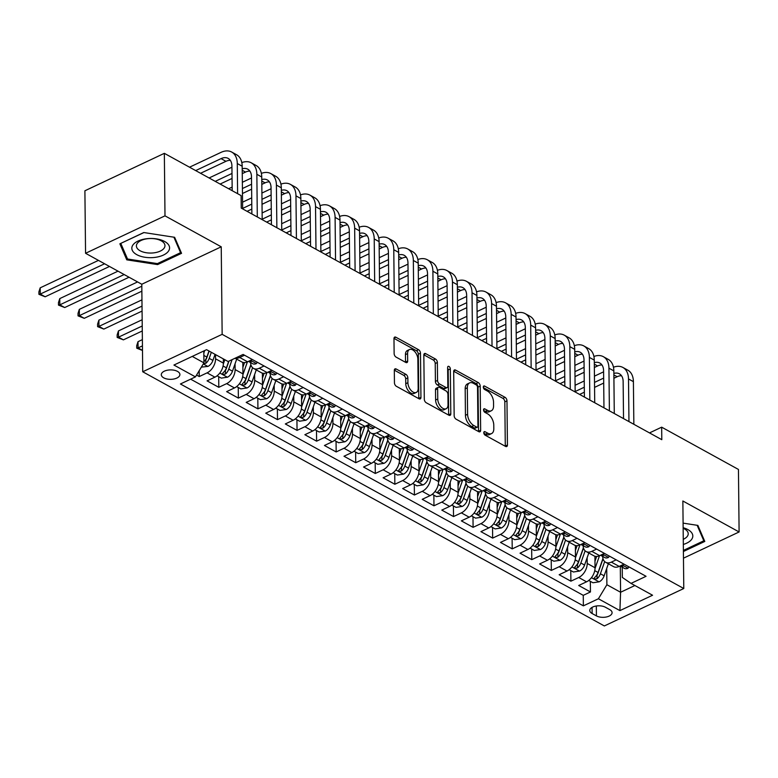 <?xml version="1.0" encoding="UTF-8"?>
<svg xmlns="http://www.w3.org/2000/svg" width="778" height="778" viewBox="0 0 778 778"><rect width="100%" height="100%" fill="white"/><g stroke="black" fill="none" stroke-linecap="round" stroke-linejoin="round"><path stroke-width="1.17" d="M483.78 432.724A1.994 1.148 64.8 0 0 485.141 435.174L505.544 446.407A2.849 1.644 64.8 0 0 506.731 446.533A2.849 1.644 64.8 0 0 507.431 445.016L506.974 400.835A2.849 1.644 64.8 0 0 505.029 397.325L484.626 386.092A1.994 1.148 64.8 0 0 483.79 386.005A1.994 1.148 64.8 0 0 483.303 387.065A1.994 1.148 64.8 0 0 484.665 389.525L487.3 390.974A9.122 5.261 64.8 0 1 493.534 402.216L493.563 405.892A9.122 5.261 64.8 0 1 491.317 410.765A9.122 5.261 64.8 0 1 487.505 410.366L484.869 408.917A1.994 1.148 64.8 0 0 484.033 408.829A1.994 1.148 64.8 0 0 483.537 409.889A1.994 1.148 64.8 0 0 484.898 412.35L487.543 413.808A9.122 5.261 64.8 0 1 493.767 425.041L493.806 428.727A9.122 5.261 64.8 0 1 491.55 433.589A9.122 5.261 64.8 0 1 487.748 433.19L485.102 431.741A1.994 1.148 64.8 0 0 484.276 431.654A1.994 1.148 64.8 0 0 483.78 432.724M163.73 377.855A9.297 4.726 179.4 0 0 173.971 378.993A9.297 4.726 179.4 0 0 179.893 374.519A9.297 4.726 179.4 0 0 177.462 371.378A9.297 4.726 179.4 0 0 167.221 370.24A9.297 4.726 179.4 0 0 161.299 374.714A9.297 4.726 179.4 0 0 163.73 377.855M396.206 369.005A2.849 1.644 64.8 0 0 395.02 368.879A2.849 1.644 64.8 0 0 394.31 370.406L394.446 382.795A2.849 1.644 64.8 0 0 396.391 386.306L419.041 398.783A2.849 1.644 64.8 0 0 420.237 398.91A2.849 1.644 64.8 0 0 420.937 397.383L420.48 353.202A2.849 1.644 64.8 0 0 418.535 349.692L395.876 337.224A2.849 1.644 64.8 0 0 394.689 337.098A2.849 1.644 64.8 0 0 393.979 338.615L394.135 353.591A2.849 1.644 64.8 0 0 396.08 357.102L405.776 362.441A2.849 1.644 64.8 0 0 406.972 362.567A2.849 1.644 64.8 0 0 407.672 361.041L407.594 353.62A7.624 4.396 64.8 0 1 409.481 349.546A7.624 4.396 64.8 0 1 414.898 351.763A7.624 4.396 64.8 0 1 417.864 359.271L418.175 388.358A7.624 4.396 64.8 0 1 416.288 392.433A7.624 4.396 64.8 0 1 410.862 390.216A7.624 4.396 64.8 0 1 407.896 382.698L407.847 377.855A2.849 1.644 64.8 0 0 405.902 374.344L396.206 369.005L394.358 369.881M221.234 246.811L164.994 215.846L164.343 153.334L84.899 190.775L85.561 253.288L141.791 284.252L142.714 371.767L222.148 334.336L221.234 246.811L141.791 284.252M683.463 558.186L739.1 531.967L682.86 500.993L683.784 588.518L222.148 334.336M739.1 531.967L738.448 469.445L661.67 427.171L649.504 432.908M164.343 153.334L241.112 195.609L241.248 208.115L661.796 439.677L661.67 427.171M454.158 415.676A2.849 1.644 64.8 0 0 456.103 419.186L478.762 431.664A2.849 1.644 64.8 0 0 479.948 431.79A2.849 1.644 64.8 0 0 480.648 430.263L480.191 386.083A2.849 1.644 64.8 0 0 478.246 382.572L455.587 370.095A2.849 1.644 64.8 0 0 454.401 369.978A2.849 1.644 64.8 0 0 453.691 371.495L454.158 415.676M448.896 415.219L426.247 402.751A2.849 1.644 64.8 0 1 424.302 399.24L423.835 355.06A2.849 1.644 64.8 0 1 424.545 353.533A2.849 1.644 64.8 0 1 425.731 353.659L435.427 358.998A2.849 1.644 64.8 0 1 437.372 362.509L437.557 380.423A2.849 1.644 64.8 0 0 439.502 383.943L445.94 387.483A2.849 1.644 64.8 0 0 447.126 387.609A2.849 1.644 64.8 0 0 447.836 386.083L447.632 367.43A1.994 1.148 64.8 0 1 448.128 366.36A1.994 1.148 64.8 0 1 449.548 366.944A1.994 1.148 64.8 0 1 450.326 368.908L450.793 413.828A2.849 1.644 64.8 0 1 450.092 415.345A2.849 1.644 64.8 0 1 448.896 415.219M196.552 375.074L199.246 376.552L199.178 370.717M215.516 354.593L215.564 358.804A11.621 7.43 118.8 0 1 207.084 372.856L214.903 377.165L207.065 380.86L218.803 387.318L218.696 376.688M235.063 363.803L235.121 369.579A11.621 7.43 118.8 0 1 226.641 383.632L234.46 387.94L226.631 391.626L238.36 398.093L238.253 387.463M254.62 374.568L254.688 380.345A11.621 7.43 118.8 0 1 246.198 394.397L254.027 398.706L246.188 402.401L257.926 408.858L257.81 398.229M274.187 385.343L274.245 391.12A11.621 7.43 118.8 0 1 265.765 405.173L273.584 409.481L265.745 413.167L277.483 419.634L277.376 409.004M293.744 396.109L293.802 401.886A11.621 7.43 118.8 0 1 285.322 415.938L293.15 420.246L285.312 423.942L297.05 430.399L296.933 419.77M313.301 406.884L313.369 412.661A11.621 7.43 118.8 0 1 304.879 426.714L312.707 431.022L304.869 434.708L316.607 441.175L316.5 430.545M332.867 417.65L332.926 423.426A11.621 7.43 118.8 0 1 324.445 437.479L332.264 441.787L324.436 445.483L336.164 451.94L336.057 441.311M352.424 428.425L352.483 434.202A11.621 7.43 118.8 0 1 344.002 448.254L351.831 452.563L343.993 456.248L355.731 462.716L355.614 452.086M371.991 439.191L372.049 444.967A11.621 7.43 118.8 0 1 363.569 459.02L371.388 463.328L363.55 467.024L375.288 473.481L375.181 462.852M391.548 449.966L391.606 455.743A11.621 7.43 118.8 0 1 383.126 469.795L390.945 474.103L383.116 477.789L394.845 484.256L394.738 473.627M411.105 460.732L411.173 466.508A11.621 7.43 118.8 0 1 402.683 480.561L410.512 484.869L402.673 488.565L414.411 495.022L414.295 484.393M430.672 471.507L430.73 477.284A11.621 7.43 118.8 0 1 422.25 491.336L430.069 495.644L422.23 499.33L433.968 505.797L433.861 495.168M450.229 482.272L450.287 488.049A11.621 7.43 118.8 0 1 441.807 502.102L449.635 506.41L441.797 510.105L453.535 516.563L453.418 505.933M469.795 493.048L469.854 498.824A11.621 7.43 118.8 0 1 461.364 512.877L469.192 517.185L461.354 520.871L473.092 527.338L472.985 516.709M489.352 503.813L489.411 509.59A11.621 7.43 118.8 0 1 480.93 523.643L488.749 527.951L480.921 531.646L492.649 538.104L492.542 527.474M508.909 514.589L508.968 520.365A11.621 7.43 118.8 0 1 500.487 534.418L508.316 538.726L500.478 542.412L512.216 548.879L512.099 538.25M528.476 525.354L528.534 531.131A11.621 7.43 118.8 0 1 520.054 545.184L527.873 549.492L520.035 553.187L531.773 559.645L531.666 549.015M548.033 536.13L548.091 541.906A11.621 7.43 118.8 0 1 539.611 555.959L547.43 560.267L539.601 563.953L551.339 570.42L551.223 559.79M567.59 546.895L567.658 552.672A11.621 7.43 118.8 0 1 559.168 566.724L566.997 571.033L559.158 574.728L570.896 581.185L578.735 577.5A11.621 7.43 -61.2 0 0 587.215 563.447L587.157 557.67M570.78 570.556L570.896 581.185M214.903 377.165A11.621 7.43 -61.2 0 0 223.383 363.112L223.344 358.901M234.46 387.94A11.621 7.43 -61.2 0 0 242.95 373.887L242.824 362.373M254.027 398.706A11.621 7.43 -61.2 0 0 262.507 384.653L262.39 373.139M273.584 409.481A11.621 7.43 -61.2 0 0 282.064 395.428L281.947 383.914M293.15 420.246A11.621 7.43 -61.2 0 0 301.631 406.194L301.504 394.679M312.707 431.022A11.621 7.43 -61.2 0 0 321.188 416.969L321.071 405.455M332.264 441.787A11.621 7.43 -61.2 0 0 340.754 427.735L340.628 416.22M351.831 452.563A11.621 7.43 -61.2 0 0 360.311 438.51L360.195 426.996M371.388 463.328A11.621 7.43 -61.2 0 0 379.868 449.276L379.752 437.761M390.945 474.103A11.621 7.43 -61.2 0 0 399.435 460.051L399.309 448.536M410.512 484.869A11.621 7.43 -61.2 0 0 418.992 470.816L418.875 459.302M430.069 495.644A11.621 7.43 -61.2 0 0 438.559 481.592L438.432 470.077M449.635 506.41A11.621 7.43 -61.2 0 0 458.116 492.357L457.999 480.843M469.192 517.185A11.621 7.43 -61.2 0 0 477.673 503.133L477.556 491.618M488.749 527.951A11.621 7.43 -61.2 0 0 497.239 513.898L497.113 502.384M508.316 538.726A11.621 7.43 -61.2 0 0 516.796 524.673L516.68 513.159M527.873 549.492A11.621 7.43 -61.2 0 0 536.353 535.439L536.236 523.925M547.43 560.267A11.621 7.43 -61.2 0 0 555.92 546.214L555.793 534.7M566.997 571.033A11.621 7.43 -61.2 0 0 575.477 556.98L575.36 545.466M609.738 609.621L605.43 607.248A9.005 4.58 179.4 0 0 595.501 606.14A9.005 4.58 179.4 0 0 589.773 610.477A9.005 4.58 179.4 0 0 592.126 613.521L596.425 615.894A9.005 4.58 179.4 0 0 606.354 616.993A9.005 4.58 179.4 0 0 612.082 612.656A9.005 4.58 179.4 0 0 609.738 609.621M142.714 371.767L604.341 625.95L683.784 588.518M192.254 356.421L203.933 362.849L195.453 376.892L180.428 383.982L583.374 605.848L598.399 598.768L606.889 584.716L606.714 568.436M195.453 376.892L173.932 365.047L206.569 349.672L228.09 361.517L243.115 354.437L646.061 576.303L631.036 583.393L652.557 595.238L619.92 610.613L598.399 598.768M190.639 379.168L583.267 595.345L590.453 591.961L578.715 585.494L586.554 581.808A11.621 7.43 -61.2 0 0 595.044 567.755L594.917 556.241M602.678 556.426A11.621 7.43 -61.2 0 0 605.654 562.29A11.621 7.43 -61.2 0 0 611.362 562.115L616.176 559.849M605.654 562.29L613.482 566.598A11.621 7.43 -61.2 0 0 619.191 566.423L624.005 564.157M244.525 355.215L239.712 357.481A11.621 7.43 118.8 0 1 235.267 358.133M235.053 358.23L241.832 361.964A11.621 7.43 -61.2 0 0 247.54 361.789L252.344 359.524M264.082 365.981L259.278 368.247A11.621 7.43 118.8 0 1 253.57 368.422A11.621 7.43 118.8 0 1 250.584 362.558M253.57 368.422L261.389 372.73A11.621 7.43 -61.2 0 0 267.097 372.555L271.911 370.289M283.649 376.756L278.835 379.022A11.621 7.43 118.8 0 1 273.127 379.197A11.621 7.43 118.8 0 1 270.151 373.323M273.127 379.197L280.955 383.505A11.621 7.43 -61.2 0 0 286.664 383.33L291.468 381.064M303.206 387.522L298.392 389.788A11.621 7.43 118.8 0 1 292.684 389.963A11.621 7.43 118.8 0 1 289.708 384.099M292.684 389.963L300.512 394.271A11.621 7.43 -61.2 0 0 306.221 394.096L311.035 391.83M322.763 398.297L317.959 400.563A11.621 7.43 118.8 0 1 312.25 400.738A11.621 7.43 118.8 0 1 309.265 394.864M312.25 400.738L320.069 405.046A11.621 7.43 -61.2 0 0 325.778 404.871L330.592 402.605M342.33 409.063L337.516 411.329A11.621 7.43 118.8 0 1 331.807 411.504A11.621 7.43 118.8 0 1 328.831 405.639M331.807 411.504L339.636 415.812A11.621 7.43 -61.2 0 0 345.344 415.637L350.149 413.371M361.887 419.838L357.073 422.104A11.621 7.43 118.8 0 1 351.364 422.279A11.621 7.43 118.8 0 1 348.388 416.405M351.364 422.279L359.193 426.587A11.621 7.43 -61.2 0 0 364.901 426.412L369.715 424.146M381.453 430.604L376.64 432.869A11.621 7.43 118.8 0 1 370.931 433.045A11.621 7.43 118.8 0 1 367.955 427.18M370.931 433.045L378.75 437.353A11.621 7.43 -61.2 0 0 384.458 437.178L389.272 434.912M401.01 441.379L396.197 443.645A11.621 7.43 118.8 0 1 390.488 443.82A11.621 7.43 118.8 0 1 387.512 437.946M390.488 443.82L398.317 448.128A11.621 7.43 -61.2 0 0 404.025 447.953L408.829 445.687M420.567 452.144L415.763 454.41A11.621 7.43 118.8 0 1 410.055 454.585A11.621 7.43 118.8 0 1 407.069 448.721M410.055 454.585L417.874 458.894A11.621 7.43 -61.2 0 0 423.582 458.719L428.396 456.453M440.134 462.92L435.32 465.186A11.621 7.43 118.8 0 1 429.612 465.361A11.621 7.43 118.8 0 1 426.636 459.487M429.612 465.361L437.44 469.669A11.621 7.43 -61.2 0 0 443.149 469.494L447.953 467.228M459.691 473.685L454.877 475.951A11.621 7.43 118.8 0 1 449.169 476.126A11.621 7.43 118.8 0 1 446.193 470.262M449.169 476.126L456.997 480.434A11.621 7.43 -61.2 0 0 462.706 480.259L467.52 477.993M479.248 484.461L474.444 486.727A11.621 7.43 118.8 0 1 468.735 486.902A11.621 7.43 118.8 0 1 465.75 481.028M468.735 486.902L476.554 491.21A11.621 7.43 -61.2 0 0 482.263 491.035L487.077 488.769M498.815 495.226L494.001 497.492A11.621 7.43 118.8 0 1 488.292 497.667A11.621 7.43 118.8 0 1 485.316 491.803M488.292 497.667L496.121 501.975A11.621 7.43 -61.2 0 0 501.829 501.8L506.634 499.534M518.372 506.001L513.558 508.267A11.621 7.43 118.8 0 1 507.849 508.442A11.621 7.43 118.8 0 1 504.873 502.569M507.849 508.442L515.678 512.751A11.621 7.43 -61.2 0 0 521.386 512.576L526.2 510.31M537.938 516.767L533.125 519.033A11.621 7.43 118.8 0 1 527.416 519.208A11.621 7.43 118.8 0 1 524.44 513.344M527.416 519.208L535.235 523.516A11.621 7.43 -61.2 0 0 540.943 523.341L545.757 521.075M557.495 527.542L552.681 529.808A11.621 7.43 118.8 0 1 546.973 529.983A11.621 7.43 118.8 0 1 543.997 524.109M546.973 529.983L554.802 534.292A11.621 7.43 -61.2 0 0 560.51 534.116L565.314 531.851M577.052 538.308L572.248 540.574A11.621 7.43 118.8 0 1 566.54 540.749A11.621 7.43 118.8 0 1 563.554 534.885M566.54 540.749L574.359 545.057A11.621 7.43 -61.2 0 0 580.067 544.882L584.881 542.616M596.619 549.083L591.805 551.349A11.621 7.43 118.8 0 1 586.097 551.524A11.621 7.43 118.8 0 1 583.121 545.65M586.097 551.524L593.925 555.832A11.621 7.43 -61.2 0 0 599.634 555.657L604.438 553.391M559.168 566.724L551.339 570.42M539.611 555.959L531.773 559.645M520.054 545.184L512.216 548.879M500.487 534.418L492.649 538.104M480.93 523.643L473.092 527.338M461.364 512.877L453.535 516.563M441.807 502.102L433.968 505.797M422.25 491.336L414.411 495.022M402.683 480.561L394.845 484.256M383.126 469.795L375.288 473.481M363.569 459.02L355.731 462.716M344.002 448.254L336.164 451.94M324.445 437.479L316.607 441.175M304.879 426.714L297.05 430.399M285.322 415.938L277.483 419.634M265.765 405.173L257.926 408.858M246.198 394.397L238.36 398.093M226.641 383.632L218.803 387.318M207.084 372.856L199.246 376.552M203.933 362.849L203.817 350.975M606.889 584.716L620.581 592.262L634.897 585.513M620.299 566.112L620.581 592.262L619.92 610.613M622.235 567.191L622.342 577.432L631.036 583.393M164.994 215.846L85.561 253.288M590.346 581.331L590.453 591.961M583.267 595.345L583.374 605.848M683.395 551.514L704.79 541.439L697.876 525.403L683.094 523.127M119.87 243.815L126.785 259.842L157.623 264.598L181.546 253.327L174.632 237.3L143.794 232.534L119.87 243.815M157.603 263.499L157.623 264.598M126.756 257.217L126.785 259.842M483.838 433.239L485.598 434.202A9.122 5.261 64.8 0 0 489.401 434.601L491.55 433.589M491.317 410.765L489.168 411.776A9.122 5.261 64.8 0 1 485.355 411.377L483.605 410.414M505.282 446.271A2.849 1.644 64.8 0 0 505.292 446.027L504.825 401.847A2.849 1.644 64.8 0 0 502.88 398.336L483.362 387.59M478.499 431.518A2.849 1.644 64.8 0 0 478.509 431.275L478.042 387.094A2.849 1.644 64.8 0 0 476.097 383.583L453.7 371.252M476.613 427.064A1.994 1.148 64.8 0 0 477.439 427.151A1.994 1.148 64.8 0 0 477.935 426.081L477.527 387.308A1.994 1.148 64.8 0 0 476.165 384.847L473.384 383.311A9.122 5.261 64.8 0 0 469.572 382.912A9.122 5.261 64.8 0 0 467.325 387.784L467.597 414.295A9.122 5.261 64.8 0 0 473.821 425.527L476.613 427.064L474.463 428.075A1.994 1.148 64.8 0 0 475.29 428.163L477.439 427.151M469.572 382.912L467.432 383.924A9.122 5.261 64.8 0 0 465.176 388.796L467.325 387.784M474.463 428.075L471.682 426.539A9.122 5.261 64.8 0 1 465.448 415.306L465.176 388.796M423.845 354.817L433.278 360.01L435.427 358.998M447.126 387.609L444.977 388.621A2.849 1.644 64.8 0 1 443.791 388.494L437.362 384.954A2.849 1.644 64.8 0 1 435.417 381.434L435.223 363.521A2.849 1.644 64.8 0 0 433.278 360.01M448.643 415.082A2.849 1.644 64.8 0 0 448.643 414.839L448.177 369.92A1.994 1.148 64.8 0 0 447.642 368.276M437.751 399.017A7.624 4.396 64.8 0 0 440.718 406.534A7.624 4.396 64.8 0 0 446.144 408.742A7.624 4.396 64.8 0 0 448.031 404.677L447.924 394.427A2.849 1.644 64.8 0 0 445.969 390.916L439.541 387.376A2.849 1.644 64.8 0 0 438.354 387.25A2.849 1.644 64.8 0 0 437.644 388.776L437.751 399.017L435.612 400.028A7.624 4.396 64.8 0 0 438.578 407.546A7.624 4.396 64.8 0 0 443.995 409.753L446.144 408.742M438.354 387.25L436.205 388.261A2.849 1.644 64.8 0 0 435.505 389.788L437.644 388.776M435.612 400.028L435.505 389.788M416.288 392.433L414.139 393.444A7.624 4.396 64.8 0 1 408.722 391.227A7.624 4.396 64.8 0 1 405.756 383.719L405.698 378.867A2.849 1.644 64.8 0 0 403.753 375.356L394.32 370.163M409.481 349.546L407.332 350.557A7.624 4.396 64.8 0 0 405.445 354.632L407.594 353.62M405.523 362.295A2.849 1.644 64.8 0 0 405.523 362.052L405.445 354.632M418.788 398.637A2.849 1.644 64.8 0 0 418.788 398.394L418.331 354.214A2.849 1.644 64.8 0 0 416.386 350.703L393.989 338.372M588.732 580.446L592.943 582.761L599.196 581.818A7.692 4.921 -61.2 0 0 604.136 575.817L608.347 563.778M595.024 568.514L599.507 555.716M594.976 561.21L596.638 556.435M602.96 558.497L598.068 572.482A7.692 4.921 118.8 0 1 594.742 577.412L594.168 578.326L594.752 579.017L597.086 578.706A7.692 4.921 -61.2 0 0 600.412 573.775L604.681 561.58M603.047 558.798L597.903 573.493A3.919 2.509 118.8 0 1 597.047 575.107L597.086 578.706M628.984 566.899L627.963 568.261A7.692 4.921 118.8 0 1 624.287 568.319L620.572 566.277A7.692 4.921 -61.2 0 0 622.633 566.666L622.984 565.859L621.447 565.363M613.463 367.245A21.784 13.926 118.8 0 1 622.906 367.459L627.797 370.153A21.784 13.926 118.8 0 1 633.399 381.648L633.846 424.282M622.906 367.459A21.784 13.926 118.8 0 1 628.507 378.954L628.955 421.588M623.528 418.603L623.139 381.483A14.519 9.287 -61.2 0 0 619.405 373.819A14.519 9.287 -61.2 0 0 613.861 373.43M621.525 375.755A14.519 9.287 -61.2 0 0 617.158 376.727L613.91 378.264M603.65 378.098L594.509 382.406M584.297 387.22L575.156 391.529M603.709 383.068L594.557 387.376M584.356 392.19L579.61 394.427M575.088 385.275L584.239 380.967M594.441 376.153L603.592 371.845M683.317 544.444A18.876 9.608 179.4 0 0 687.898 529.604A18.876 9.608 179.4 0 0 683.142 527.717M683.269 539.329A14.296 7.274 179.4 0 0 688.219 533.747A14.296 7.274 179.4 0 0 684.484 528.923A14.296 7.274 179.4 0 0 683.152 528.272M697.146 525.296L703.827 540.788L683.385 550.425M703.808 539.164L703.827 540.788M154.734 257.421A18.876 9.608 179.4 0 0 169.147 245.877A18.876 9.608 179.4 0 0 146.663 238.72A18.876 9.608 179.4 0 0 132.26 250.263A18.876 9.608 179.4 0 0 154.734 257.421M153.733 252.869A14.296 7.274 179.4 0 0 164.965 245.644A14.296 7.274 179.4 0 0 147.626 238.71A14.296 7.274 179.4 0 0 136.383 245.936A14.296 7.274 179.4 0 0 153.733 252.869M120.823 243.368L143.949 232.564M173.893 237.183L180.574 252.675L157.399 263.606L127.524 258.996L120.823 243.465M180.564 251.051L180.574 252.675M569.175 569.671L573.386 571.995L579.629 571.042A7.692 4.921 -61.2 0 0 584.57 565.052L588.79 553.002M575.457 557.748L579.941 544.94M575.409 550.445L577.082 545.67M583.403 547.722L578.511 561.706A7.692 4.921 118.8 0 1 575.175 566.637L574.611 567.551L575.195 568.241L577.529 567.93A7.692 4.921 -61.2 0 0 580.855 563L585.124 550.814M583.49 548.033L578.346 562.718A3.919 2.509 118.8 0 1 577.49 564.332L577.529 567.93M549.618 558.905L553.819 561.22L560.072 560.277A7.692 4.921 -61.2 0 0 565.013 554.276L569.224 542.237M555.9 546.973L560.384 534.175M555.852 539.669L557.525 534.894M563.846 536.956L558.944 550.941A7.692 4.921 118.8 0 1 555.618 555.871L555.054 556.785L555.638 557.476L557.962 557.165A7.692 4.921 -61.2 0 0 561.298 552.234L565.557 540.039M563.924 537.258L558.789 551.952A3.919 2.509 118.8 0 1 557.923 553.566L557.962 557.165M530.051 548.13L534.262 550.454L540.515 549.501A7.692 4.921 -61.2 0 0 545.446 543.511L549.667 531.462M536.343 536.207L540.827 523.4M536.285 528.904L537.958 524.129M544.279 526.181L539.387 540.165A7.692 4.921 118.8 0 1 536.052 545.096L535.488 546.01L536.071 546.701L538.405 546.389A7.692 4.921 -61.2 0 0 541.731 541.459L546 529.273M544.367 526.492L539.222 541.177A3.919 2.509 118.8 0 1 538.366 542.791L538.405 546.389M510.494 537.365L514.705 539.679L520.949 538.736A7.692 4.921 -61.2 0 0 525.889 532.736L530.11 520.696M516.777 525.432L521.26 512.634M516.728 518.129L518.401 513.354M524.722 515.415L519.83 529.4A7.692 4.921 118.8 0 1 516.495 534.33L515.931 535.245L516.514 535.935L518.838 535.624A7.692 4.921 -61.2 0 0 522.174 530.693L526.443 518.498M524.8 515.717L519.665 530.411A3.919 2.509 118.8 0 1 518.8 532.026L518.838 535.624M609.427 556.134L608.406 557.486A7.692 4.921 118.8 0 1 604.73 557.554L601.015 555.511A7.692 4.921 -61.2 0 0 603.076 555.891L603.427 555.084L601.88 554.588M593.906 356.48A21.784 13.926 118.8 0 1 603.349 356.684L608.24 359.378A21.784 13.926 118.8 0 1 613.832 370.873L614.28 413.517M603.349 356.684A21.784 13.926 118.8 0 1 608.941 368.179L609.388 410.823M603.961 407.837L603.582 370.707A14.519 9.287 -61.2 0 0 599.848 363.044A14.519 9.287 -61.2 0 0 594.304 362.655M601.968 364.979A14.519 9.287 -61.2 0 0 597.601 365.961L594.353 367.488M584.093 367.323L574.952 371.641M564.74 376.445L555.599 380.753M584.142 372.302L575 376.61M564.789 381.424L560.053 383.651M555.531 374.51L564.672 370.192M574.884 365.388L584.025 361.08M589.86 545.359L588.839 546.72A7.692 4.921 118.8 0 1 585.173 546.778L581.448 544.736A7.692 4.921 -61.2 0 0 583.51 545.125L583.86 544.318L582.323 543.822M574.339 345.704A21.784 13.926 118.8 0 1 583.792 345.918L588.683 348.612A21.784 13.926 118.8 0 1 594.275 360.107L594.723 402.741M583.792 345.918A21.784 13.926 118.8 0 1 589.384 357.413L589.831 400.048M584.404 397.062L584.015 359.942A14.519 9.287 -61.2 0 0 580.291 352.278A14.519 9.287 -61.2 0 0 574.738 351.889M582.411 354.214A14.519 9.287 -61.2 0 0 578.044 355.186L574.786 356.723M564.536 356.557L555.385 360.866M545.184 365.679L536.032 369.988M564.585 361.527L555.443 365.835M545.232 370.649L540.496 372.886M535.964 363.734L545.115 359.426M555.317 354.612L564.468 350.304M570.303 534.593L569.282 535.945A7.692 4.921 118.8 0 1 565.606 536.013L561.891 533.971A7.692 4.921 -61.2 0 0 563.953 534.35L564.303 533.543L562.766 533.047M554.782 334.939A21.784 13.926 118.8 0 1 564.225 335.143L569.117 337.837A21.784 13.926 118.8 0 1 574.718 349.332L575.156 391.976M564.225 335.143A21.784 13.926 118.8 0 1 569.827 346.638L570.274 389.282M564.847 386.296L564.458 349.166A14.519 9.287 -61.2 0 0 560.724 341.503A14.519 9.287 -61.2 0 0 555.181 341.114M562.844 343.438A14.519 9.287 -61.2 0 0 558.478 344.421L555.229 345.947M544.97 345.782L535.828 350.1M525.617 354.904L516.475 359.212M545.028 350.761L535.877 355.069M525.675 359.883L520.929 362.11M516.407 352.969L525.558 348.651M535.76 343.847L544.911 339.539M550.746 523.818L549.725 525.179A7.692 4.921 118.8 0 1 546.049 525.238L542.334 523.195A7.692 4.921 -61.2 0 0 544.396 523.584L544.746 522.777L543.2 522.281M535.225 324.163A21.784 13.926 118.8 0 1 544.668 324.377L549.56 327.071A21.784 13.926 118.8 0 1 555.152 338.566L555.599 381.201M544.668 324.377A21.784 13.926 118.8 0 1 550.26 335.872L550.707 378.507M545.281 375.521L544.892 338.401A14.519 9.287 -61.2 0 0 541.167 330.738A14.519 9.287 -61.2 0 0 535.624 330.349M543.287 332.673A14.519 9.287 -61.2 0 0 538.921 333.645L535.672 335.182M525.413 335.017L516.261 339.325M506.06 344.139L496.909 348.447M525.461 339.986L516.32 344.294M506.108 349.108L501.372 351.345M496.85 342.194L505.992 337.885M516.203 333.072L525.345 328.763M490.937 526.589L495.139 528.914L501.392 527.961A7.692 4.921 -61.2 0 0 506.332 521.97L510.543 509.921M497.22 514.666L501.703 501.859M497.171 507.363L498.834 502.588M505.155 504.64L500.264 518.625A7.692 4.921 118.8 0 1 496.938 523.555L496.364 524.469L496.957 525.16L499.281 524.849A7.692 4.921 -61.2 0 0 502.607 519.918L506.877 507.733M505.243 504.951L500.098 519.636A3.919 2.509 118.8 0 1 499.243 521.25L499.281 524.849M531.18 513.052L530.158 514.404A7.692 4.921 118.8 0 1 526.482 514.472L522.767 512.43A7.692 4.921 -61.2 0 0 524.829 512.809L525.179 512.002L523.643 511.506M515.658 313.398A21.784 13.926 118.8 0 1 525.111 313.602L529.993 316.296A21.784 13.926 118.8 0 1 535.595 327.791L536.042 370.435M525.111 313.602A21.784 13.926 118.8 0 1 530.703 325.097L531.15 367.741M525.724 364.756L525.335 327.626A14.519 9.287 -61.2 0 0 521.6 319.962A14.519 9.287 -61.2 0 0 516.057 319.573M523.73 321.898A14.519 9.287 -61.2 0 0 519.364 322.88L516.106 324.407M505.856 324.241L496.704 328.559M486.503 333.363L477.352 337.671M505.904 329.22L496.753 333.529M486.551 338.342L481.806 340.57M477.284 331.428L486.435 327.11M496.636 322.306L505.788 317.998M471.371 515.824L475.582 518.138L481.835 517.195A7.692 4.921 -61.2 0 0 486.765 511.195L490.986 499.155M477.663 503.891L482.136 491.093M477.604 496.588L479.277 491.813M485.598 493.874L480.707 507.859A7.692 4.921 118.8 0 1 477.371 512.79L476.807 513.704L477.391 514.394L479.725 514.083A7.692 4.921 -61.2 0 0 483.05 509.152L487.32 496.957M485.686 494.176L480.541 508.87A3.919 2.509 118.8 0 1 479.686 510.485L479.725 514.083M511.623 502.277L510.601 503.638A7.692 4.921 118.8 0 1 506.925 503.697L503.21 501.654A7.692 4.921 -61.2 0 0 505.272 502.043L505.622 501.236L504.086 500.74M496.101 302.623A21.784 13.926 118.8 0 1 505.544 302.837L510.436 305.53A21.784 13.926 118.8 0 1 516.028 317.025L516.475 359.66M505.544 302.837A21.784 13.926 118.8 0 1 511.146 314.331L511.584 356.966M506.167 353.98L505.778 316.86A14.519 9.287 -61.2 0 0 502.043 309.197A14.519 9.287 -61.2 0 0 496.5 308.808M504.163 311.132A14.519 9.287 -61.2 0 0 499.797 312.104L496.549 313.641M486.289 313.476L477.147 317.784M466.936 322.598L457.795 326.906M486.347 318.445L477.196 322.753M466.995 327.567L462.249 329.804M457.727 320.653L466.868 316.345M477.079 311.531L486.221 307.222M451.814 505.048L456.015 507.373L462.268 506.42A7.692 4.921 -61.2 0 0 467.208 500.429L471.419 488.38M458.096 493.126L462.579 480.318M458.048 485.822L459.72 481.047M466.041 483.099L461.14 497.084A7.692 4.921 118.8 0 1 457.814 502.014L457.25 502.928L457.834 503.619L460.158 503.308A7.692 4.921 -61.2 0 0 463.494 498.377L467.753 486.192M466.119 483.41L460.984 498.095A3.919 2.509 118.8 0 1 460.119 499.709L460.158 503.308M492.066 491.511L491.035 492.863A7.692 4.921 118.8 0 1 487.368 492.931L483.644 490.889A7.692 4.921 -61.2 0 0 485.705 491.268L486.056 490.461L484.519 489.965M476.544 291.857A21.784 13.926 118.8 0 1 485.987 292.061L490.879 294.755A21.784 13.926 118.8 0 1 496.471 306.25L496.918 348.894M485.987 292.061A21.784 13.926 118.8 0 1 491.579 303.556L492.027 346.2M486.6 343.215L486.211 306.085A14.519 9.287 -61.2 0 0 482.486 298.421A14.519 9.287 -61.2 0 0 476.933 298.032M484.606 300.357A14.519 9.287 -61.2 0 0 480.24 301.339L476.992 302.866M466.732 302.7L457.581 307.018M447.379 311.822L438.228 316.131M466.781 307.68L457.639 311.988M447.428 316.802L442.692 319.029M438.17 309.887L447.311 305.569M457.522 300.765L466.664 296.457M432.247 494.283L436.458 496.597L442.711 495.654A7.692 4.921 -61.2 0 0 447.651 489.654L451.862 477.614M438.539 482.35L443.022 469.552M438.481 475.047L440.154 470.272M446.475 472.334L441.583 486.318A7.692 4.921 118.8 0 1 438.247 491.249L437.683 492.163L438.267 492.853L440.601 492.542A7.692 4.921 -61.2 0 0 443.927 487.611L448.196 475.416M446.562 472.635L441.418 487.329A3.919 2.509 118.8 0 1 440.562 488.944L440.601 492.542M472.499 480.736L471.478 482.097A7.692 4.921 118.8 0 1 467.802 482.156L464.087 480.114A7.692 4.921 -61.2 0 0 466.148 480.503L466.499 479.695L464.962 479.199M456.978 281.082A21.784 13.926 118.8 0 1 466.421 281.296L471.312 283.989A21.784 13.926 118.8 0 1 476.914 295.484L477.361 338.119M466.421 281.296A21.784 13.926 118.8 0 1 472.022 292.791L472.47 335.425M467.043 332.439L466.654 295.319A14.519 9.287 -61.2 0 0 462.92 287.656A14.519 9.287 -61.2 0 0 457.376 287.267M465.04 289.591A14.519 9.287 -61.2 0 0 460.673 290.564L457.425 292.1M447.165 291.935L438.024 296.243M427.812 301.057L418.671 305.365M447.224 296.904L438.072 301.212M427.871 306.026L423.125 308.263M418.603 299.112L427.754 294.804M437.956 289.99L447.107 285.682M412.69 483.508L416.901 485.832L423.144 484.879A7.692 4.921 -61.2 0 0 428.085 478.888L432.305 466.839M418.972 471.585L423.456 458.777M418.924 464.281L420.597 459.506M426.918 461.558L422.026 475.543A7.692 4.921 118.8 0 1 418.69 480.473L418.126 481.387L418.71 482.078L421.034 481.767A7.692 4.921 -61.2 0 0 424.37 476.836L428.639 464.651M427.005 461.869L421.861 476.554A3.919 2.509 118.8 0 1 421.005 478.169L421.034 481.767M452.942 469.97L451.921 471.322A7.692 4.921 118.8 0 1 448.245 471.39L444.53 469.348A7.692 4.921 -61.2 0 0 446.591 469.727L446.942 468.92L445.395 468.424M437.421 270.316A21.784 13.926 118.8 0 1 446.864 270.52L451.755 273.214A21.784 13.926 118.8 0 1 457.347 284.709L457.795 327.353M446.864 270.52A21.784 13.926 118.8 0 1 452.456 282.015L452.903 324.659M447.476 321.674L447.087 284.544A14.519 9.287 -61.2 0 0 443.363 276.88A14.519 9.287 -61.2 0 0 437.82 276.491M445.483 278.816A14.519 9.287 -61.2 0 0 441.116 279.798L437.868 281.325M427.608 281.159L418.467 285.477M408.256 290.282L399.114 294.59M427.657 286.139L418.515 290.447M408.304 295.261L403.568 297.488M399.046 288.346L408.187 284.028M418.399 279.224L427.54 274.916M393.133 472.742L397.334 475.057L403.588 474.113A7.692 4.921 -61.2 0 0 408.528 468.113L412.739 456.073M399.415 460.809L403.899 448.011M399.367 453.506L401.04 448.731M407.361 450.793L402.459 464.777A7.692 4.921 118.8 0 1 399.133 469.708L398.569 470.622L399.153 471.312L401.477 471.001A7.692 4.921 -61.2 0 0 404.813 466.071L409.072 453.875M407.439 451.094L402.304 465.789A3.919 2.509 118.8 0 1 401.438 467.403L401.477 471.001M433.375 459.195L432.354 460.557A7.692 4.921 118.8 0 1 428.678 460.615L424.963 458.573A7.692 4.921 -61.2 0 0 427.025 458.962L427.375 458.154L425.838 457.659M417.854 259.541A21.784 13.926 118.8 0 1 427.307 259.755L432.198 262.449A21.784 13.926 118.8 0 1 437.79 273.944L438.238 316.578M427.307 259.755A21.784 13.926 118.8 0 1 432.899 271.25L433.346 313.884M427.919 310.899L427.53 273.778A14.519 9.287 -61.2 0 0 423.806 266.115A14.519 9.287 -61.2 0 0 418.253 265.726M425.926 268.05A14.519 9.287 -61.2 0 0 421.559 269.023L418.301 270.559M408.051 270.394L398.9 274.702M388.699 279.516L379.547 283.824M408.1 275.363L398.949 279.672M388.747 284.485L384.011 286.722M379.479 277.571L388.63 273.263M398.832 268.449L407.983 264.141M373.566 461.967L377.777 464.291L384.031 463.338A7.692 4.921 -61.2 0 0 388.961 457.347L393.182 445.298M379.859 450.044L384.332 437.236M379.8 442.74L381.473 437.965M387.794 440.017L382.902 454.002A7.692 4.921 118.8 0 1 379.567 458.932L379.003 459.847L379.586 460.537L381.92 460.226A7.692 4.921 -61.2 0 0 385.246 455.295L389.515 443.11M387.882 440.329L382.737 455.013A3.919 2.509 118.8 0 1 381.881 456.628L381.92 460.226M413.818 448.429L412.797 449.781A7.692 4.921 118.8 0 1 409.121 449.849L405.406 447.807A7.692 4.921 -61.2 0 0 407.468 448.186L407.818 447.379L406.281 446.883M398.297 248.775A21.784 13.926 118.8 0 1 407.74 248.979L412.632 251.673A21.784 13.926 118.8 0 1 418.224 263.168L418.671 305.812M407.74 248.979A21.784 13.926 118.8 0 1 413.342 260.474L413.789 303.119M408.362 300.133L407.973 263.003A14.519 9.287 -61.2 0 0 404.239 255.34A14.519 9.287 -61.2 0 0 398.696 254.951M406.359 257.275A14.519 9.287 -61.2 0 0 401.993 258.257L398.744 259.784M388.485 259.619L379.343 263.936M369.132 268.741L359.99 273.049M388.543 264.598L379.392 268.906M369.19 273.72L364.444 275.947M359.922 266.805L369.073 262.487M379.275 257.683L388.426 253.375M354.009 451.201L358.22 453.516L364.464 452.572A7.692 4.921 -61.2 0 0 369.404 446.572L373.625 434.532M360.292 439.269L364.775 426.47M360.243 431.965L361.916 427.19M368.237 429.252L363.336 443.236A7.692 4.921 118.8 0 1 360.01 448.167L359.446 449.081L360.029 449.772L362.354 449.46A7.692 4.921 -61.2 0 0 365.689 444.53L369.958 432.335M368.315 429.553L363.18 444.248A3.919 2.509 118.8 0 1 362.315 445.862L362.354 449.46M394.261 437.654L393.24 439.016A7.692 4.921 118.8 0 1 389.564 439.074L385.849 437.032A7.692 4.921 -61.2 0 0 387.911 437.421L388.261 436.614L386.715 436.118M378.74 238A21.784 13.926 118.8 0 1 388.183 238.214L393.075 240.908A21.784 13.926 118.8 0 1 398.667 252.403L399.114 295.037M388.183 238.214A21.784 13.926 118.8 0 1 393.775 249.709L394.222 292.343M388.796 289.358L388.407 252.237A14.519 9.287 -61.2 0 0 384.682 244.574A14.519 9.287 -61.2 0 0 379.129 244.185M386.802 246.509A14.519 9.287 -61.2 0 0 382.436 247.482L379.187 249.018M368.928 248.853L359.776 253.161M349.575 257.975L340.424 262.283M368.976 253.823L359.835 258.131M349.623 262.945L344.887 265.181M340.365 256.03L349.507 251.722M359.718 246.908L368.86 242.6M334.452 440.426L338.654 442.75L344.907 441.797A7.692 4.921 -61.2 0 0 349.847 435.806L354.058 423.757M340.735 428.503L345.218 415.695M340.686 421.199L342.349 416.425M348.67 418.476L343.779 432.461A7.692 4.921 118.8 0 1 340.453 437.392L339.879 438.306L340.472 438.996L342.797 438.685A7.692 4.921 -61.2 0 0 346.122 433.754L350.392 421.569M348.758 418.788L343.613 433.472A3.919 2.509 118.8 0 1 342.758 435.087L342.797 438.685M374.695 426.889L373.673 428.24A7.692 4.921 118.8 0 1 369.997 428.308L366.282 426.266A7.692 4.921 -61.2 0 0 368.344 426.645L368.694 425.838L367.158 425.342M359.173 227.234A21.784 13.926 118.8 0 1 368.626 227.439L373.508 230.132A21.784 13.926 118.8 0 1 379.11 241.627L379.557 284.271M368.626 227.439A21.784 13.926 118.8 0 1 374.218 238.934L374.665 281.578M369.239 278.592L368.85 241.462A14.519 9.287 -61.2 0 0 365.115 233.799A14.519 9.287 -61.2 0 0 359.572 233.41M367.245 235.734A14.519 9.287 -61.2 0 0 362.869 236.716L359.621 238.243M349.371 238.078L340.219 242.396M330.018 247.2L320.867 251.508M349.419 243.057L340.268 247.365M330.066 252.179L325.321 254.406M320.799 245.264L329.95 240.947M340.151 236.142L349.303 231.834M314.886 429.66L319.097 431.975L325.35 431.031A7.692 4.921 -61.2 0 0 330.28 425.031L334.501 412.992M321.178 417.728L325.651 404.93M321.12 410.424L322.792 405.649M329.113 407.711L324.222 421.695A7.692 4.921 118.8 0 1 320.886 426.626L320.322 427.54L320.906 428.231L323.24 427.919A7.692 4.921 -61.2 0 0 326.566 422.989L330.835 410.794M329.201 408.012L324.056 422.707A3.919 2.509 118.8 0 1 323.201 424.321L323.24 427.919M355.138 416.113L354.116 417.475A7.692 4.921 118.8 0 1 350.44 417.533L346.725 415.491A7.692 4.921 -61.2 0 0 348.787 415.88L349.137 415.073L347.601 414.577M339.616 216.459A21.784 13.926 118.8 0 1 349.059 216.673L353.951 219.367A21.784 13.926 118.8 0 1 359.543 230.862L359.99 273.496M349.059 216.673A21.784 13.926 118.8 0 1 354.661 228.168L355.099 270.802M349.682 267.817L349.293 230.696A14.519 9.287 -61.2 0 0 345.558 223.033A14.519 9.287 -61.2 0 0 340.015 222.644M347.678 224.968A14.519 9.287 -61.2 0 0 343.312 225.941L340.064 227.477M329.804 227.312L320.662 231.62M310.451 236.434L301.31 240.742M329.862 232.282L320.711 236.59M310.51 241.404L305.764 243.64M301.242 234.489L310.383 230.181M320.594 225.367L329.736 221.059M295.329 418.885L299.53 421.209L305.783 420.256A7.692 4.921 -61.2 0 0 310.723 414.266L314.934 402.216M301.611 406.962L306.094 394.154M301.563 399.659L303.235 394.884M309.556 396.936L304.655 410.92A7.692 4.921 118.8 0 1 301.329 415.851L300.765 416.765L301.349 417.455L303.673 417.144A7.692 4.921 -61.2 0 0 307.009 412.214L311.268 400.028M309.634 397.247L304.499 411.932A3.919 2.509 118.8 0 1 303.634 413.546L303.673 417.144M142.442 345.879L138.076 347.931L142.481 350.363M142.491 350.479L136.733 348.184L136.704 345.685L138.007 341.688L142.374 339.626M138.007 341.688L138.076 347.931L136.733 348.184M335.581 405.348L334.55 406.7A7.692 4.921 118.8 0 1 330.883 406.768L327.159 404.725A7.692 4.921 -61.2 0 0 329.22 405.105L329.571 404.297L328.034 403.801M320.059 205.693A21.784 13.926 118.8 0 1 329.502 205.898L334.394 208.592A21.784 13.926 118.8 0 1 339.986 220.086L340.433 262.731M329.502 205.898A21.784 13.926 118.8 0 1 335.094 217.393L335.542 260.037M330.115 257.051L329.726 219.921A14.519 9.287 -61.2 0 0 326.001 212.258A14.519 9.287 -61.2 0 0 320.448 211.869M328.121 214.193A14.519 9.287 -61.2 0 0 323.755 215.175L320.507 216.702M310.247 216.537L301.096 220.855M290.894 225.659L281.743 229.967M310.296 221.516L301.154 225.824M290.943 230.638L286.207 232.865M281.685 223.724L290.826 219.406M301.037 214.602L310.179 210.293M275.762 408.119L279.973 410.434L286.226 409.491A7.692 4.921 -61.2 0 0 291.157 403.49L295.377 391.451M282.054 396.187L286.537 383.389M281.996 388.883L283.669 384.108M289.99 386.17L285.098 400.155A7.692 4.921 118.8 0 1 281.762 405.085L281.198 405.999L281.782 406.69L284.116 406.379A7.692 4.921 -61.2 0 0 287.442 401.448L291.711 389.253M290.077 386.471L284.933 401.166A3.919 2.509 118.8 0 1 284.077 402.78L284.116 406.379M142.228 325.992L118.509 337.166L123.401 339.86L142.286 330.961M123.401 339.86L117.167 337.409L117.147 334.91L118.451 330.913L142.16 319.739M118.451 330.913L118.509 337.166L117.167 337.409M316.014 394.572L314.993 395.934A7.692 4.921 118.8 0 1 311.317 395.992L307.602 393.95A7.692 4.921 -61.2 0 0 309.663 394.339L310.014 393.532L308.477 393.036M300.493 194.918A21.784 13.926 118.8 0 1 309.936 195.132L314.827 197.826A21.784 13.926 118.8 0 1 320.429 209.321L320.876 251.955M309.936 195.132A21.784 13.926 118.8 0 1 315.537 206.627L315.985 249.261M310.558 246.276L310.169 209.156A14.519 9.287 -61.2 0 0 306.435 201.492A14.519 9.287 -61.2 0 0 300.892 201.103M308.555 203.428A14.519 9.287 -61.2 0 0 304.188 204.4L300.94 205.937M290.68 205.771L281.539 210.079M271.327 214.893L262.186 219.202M290.739 210.741L281.587 215.049M271.386 219.863L266.64 222.1M262.118 212.948L271.269 208.64M281.471 203.826L290.622 199.518M256.205 397.344L260.416 399.668L266.659 398.715A7.692 4.921 -61.2 0 0 271.6 392.725L275.82 380.675M262.487 385.421L266.971 372.613M262.439 378.118L264.112 373.343M270.433 375.395L265.541 389.379A7.692 4.921 118.8 0 1 262.205 394.31L261.641 395.224L262.225 395.914L264.549 395.603A7.692 4.921 -61.2 0 0 267.885 390.673L272.154 378.487M270.511 375.706L265.376 390.391A3.919 2.509 118.8 0 1 264.52 392.005L264.549 395.603M142.024 306.094L98.952 326.39L103.844 329.084L142.073 311.074M103.844 329.084L97.61 326.643L97.581 324.144L98.884 320.147L141.956 299.841M98.884 320.147L98.952 326.39L97.61 326.643M296.457 383.807L295.436 385.159A7.692 4.921 118.8 0 1 291.76 385.227L288.045 383.184A7.692 4.921 -61.2 0 0 290.106 383.564L290.457 382.757L288.91 382.261M280.936 184.153A21.784 13.926 118.8 0 1 290.379 184.357L295.27 187.051A21.784 13.926 118.8 0 1 300.862 198.546L301.31 241.19M290.379 184.357A21.784 13.926 118.8 0 1 295.971 195.852L296.418 238.496M290.991 235.51L290.602 198.38A14.519 9.287 -61.2 0 0 286.878 190.717A14.519 9.287 -61.2 0 0 281.335 190.328M288.998 192.652A14.519 9.287 -61.2 0 0 284.631 193.634L281.383 195.161M271.123 194.996L261.972 199.314M251.771 204.118L242.629 208.426M271.172 199.975L262.03 204.283M251.819 209.097L247.083 211.324M242.561 202.183L251.702 197.865M261.914 193.061L271.055 188.753M236.648 386.578L240.849 388.893L247.103 387.95A7.692 4.921 -61.2 0 0 252.043 381.949L256.254 369.91M242.931 374.646L247.414 361.848M242.882 367.342L244.555 362.567M250.866 364.629L245.974 378.614A7.692 4.921 118.8 0 1 242.648 383.544L242.075 384.458L242.668 385.149L244.992 384.838A7.692 4.921 -61.2 0 0 248.328 379.907L252.587 367.712M250.954 364.931L245.819 379.625A3.919 2.509 118.8 0 1 244.953 381.239L244.992 384.838M141.81 286.207L79.395 315.625L84.277 318.319L141.868 291.176M84.277 318.319L78.043 315.868L78.024 313.369L79.327 309.372L137.57 281.928M79.327 309.372L79.395 315.625L78.043 315.868M276.89 373.032L275.869 374.393A7.692 4.921 118.8 0 1 272.193 374.451L268.478 372.409A7.692 4.921 -61.2 0 0 270.54 372.798L270.89 371.991L269.353 371.495M261.369 173.377A21.784 13.926 118.8 0 1 270.822 173.591L275.713 176.285A21.784 13.926 118.8 0 1 281.305 187.78L281.753 230.414M270.822 173.591A21.784 13.926 118.8 0 1 276.414 185.086L276.861 227.721M271.434 224.735L271.045 187.615A14.519 9.287 -61.2 0 0 267.321 179.951A14.519 9.287 -61.2 0 0 261.768 179.562M269.441 181.887A14.519 9.287 -61.2 0 0 265.074 182.859L261.816 184.396M251.566 184.23L242.415 188.539M251.615 189.2L242.464 193.508M228.644 188.743L232.145 187.099M242.347 182.285L251.498 177.977M217.081 375.803L221.292 378.127L227.546 377.174A7.692 4.921 -61.2 0 0 232.476 371.184L236.697 359.135M223.374 363.88L224.823 359.718M228.732 361.216L226.417 367.838A7.692 4.921 118.8 0 1 223.082 372.769L222.518 373.683L223.101 374.374L225.435 374.062A7.692 4.921 -61.2 0 0 228.761 369.132L232.087 359.631M228.965 361.109L226.252 368.85A3.919 2.509 118.8 0 1 225.396 370.464L225.435 374.062M124.159 274.537L59.828 304.85L64.72 307.543L129.051 277.231M64.72 307.543L58.486 305.102L58.457 302.603L59.77 298.606L118.013 271.152M59.77 298.606L59.828 304.85L58.486 305.102M257.333 362.266L256.312 363.618A7.692 4.921 118.8 0 1 252.636 363.686L248.921 361.644A7.692 4.921 -61.2 0 0 250.983 362.023L251.333 361.216L249.796 360.72M241.812 162.612A21.784 13.926 118.8 0 1 251.255 162.816L256.147 165.51A21.784 13.926 118.8 0 1 261.739 177.005L262.186 219.649M251.255 162.816A21.784 13.926 118.8 0 1 256.857 174.311L257.304 216.955M251.877 213.969L251.489 176.839A14.519 9.287 -61.2 0 0 247.754 169.176A14.519 9.287 -61.2 0 0 242.211 168.787M249.874 171.111A14.519 9.287 -61.2 0 0 245.508 172.094L242.259 173.62M232 173.455L215.234 181.362M232.058 178.434L220.125 184.055M209.088 177.977L231.941 167.212M201.346 367.138L207.979 366.409A7.692 4.921 -61.2 0 0 212.919 360.409L215.049 354.34M203.836 353.037L204.702 350.547M203.496 363.589L205.869 363.297A7.692 4.921 -61.2 0 0 209.204 358.366L211.324 352.288M209.146 351.082L206.695 358.084A3.919 2.509 118.8 0 1 205.83 359.699L205.869 363.297M208.981 350.995L206.851 357.073A7.692 4.921 118.8 0 1 203.924 361.644M104.592 263.771L40.271 294.084L45.163 296.778L109.484 266.465M45.163 296.778L38.929 294.327L38.9 291.828L40.203 287.831L98.446 260.387M40.203 287.831L40.271 294.084L38.929 294.327M189.531 167.202L220.991 152.381A21.784 13.926 118.8 0 1 231.698 152.05L236.59 154.744A21.784 13.926 118.8 0 1 242.182 166.239L242.629 208.874M231.698 152.05A21.784 13.926 118.8 0 1 237.29 163.545L237.611 193.683M232.184 190.688L231.922 166.074A14.519 9.287 -61.2 0 0 228.197 158.411A14.519 9.287 -61.2 0 0 221.059 158.624L195.677 170.586M230.317 160.346A14.519 9.287 -61.2 0 0 225.951 161.318L200.568 173.28M215.564 358.804L223.383 363.112M235.121 369.579L242.95 373.887M254.688 380.345L262.507 384.653M274.245 391.12L282.064 395.428M293.802 401.886L301.631 406.194M313.369 412.661L321.188 416.969M332.926 423.426L340.754 427.735M352.483 434.202L360.311 438.51M372.049 444.967L379.868 449.276M391.606 455.743L399.435 460.051M411.173 466.508L418.992 470.816M430.73 477.284L438.559 481.592M450.287 488.049L458.116 492.357M469.854 498.824L477.673 503.133M489.411 509.59L497.239 513.898M508.968 520.365L516.796 524.673M528.534 531.131L536.353 535.439M548.091 541.906L555.92 546.214M567.658 552.672L575.477 556.98M587.215 563.447L595.044 567.755M611.362 562.115L619.191 566.423M239.712 357.481L247.54 361.789M259.278 368.247L267.097 372.555M278.835 379.022L286.664 383.33M298.392 389.788L306.221 394.096M317.959 400.563L325.778 404.871M337.516 411.329L345.344 415.637M357.073 422.104L364.901 426.412M376.64 432.869L384.458 437.178M396.197 443.645L404.025 447.953M415.763 454.41L423.582 458.719M435.32 465.186L443.149 469.494M454.877 475.951L462.706 480.259M474.444 486.727L482.263 491.035M494.001 497.492L501.829 501.8M513.558 508.267L521.386 512.576M533.125 519.033L540.943 523.341M552.681 529.808L560.51 534.116M572.248 540.574L580.067 544.882M591.805 551.349L599.634 555.657M578.735 577.5L586.554 581.808M596.327 605.994L596.425 615.894M592.058 607.385L592.126 613.521M485.598 434.202L487.748 433.19M483.566 409.529L484.869 408.917M485.355 411.377L487.505 410.366M483.333 386.695L484.626 386.092M502.88 398.336L505.029 397.325M504.825 401.847L506.974 400.835M505.292 446.027L507.431 445.016M483.809 432.354L485.102 431.741M453.739 370.97L455.587 370.095M476.097 383.583L478.246 382.572M478.042 387.094L480.191 386.083M478.509 431.275L480.648 430.263M465.448 415.306L467.597 414.295M471.682 426.539L473.821 425.527M423.884 354.535L425.731 353.659M435.223 363.521L437.372 362.509M435.417 381.434L437.557 380.423M437.362 384.954L439.502 383.943M443.791 388.494L445.94 387.483M448.177 369.92L450.326 368.908M448.643 414.839L450.793 413.828M403.753 375.356L405.902 374.344M405.698 378.867L407.847 377.855M405.756 383.719L407.896 382.698M405.523 362.052L407.672 361.041M394.028 338.09L395.876 337.224M416.386 350.703L418.535 349.692M418.331 354.214L420.48 353.202M418.788 398.394L420.937 397.383M591.465 577.665L599.041 581.837M600.412 573.775L604.136 575.817M594.742 570.653L598.068 572.482M628.021 568.183L622.235 564.993M633.399 381.648L628.507 378.954M617.158 376.727L613.881 374.918M622.624 565.635L622.633 566.666M571.908 566.899L579.474 571.071M580.855 563L584.57 565.052M575.175 559.878L578.511 561.706M552.341 556.124L559.917 560.296M561.298 552.234L565.013 554.276M555.618 549.112L558.944 550.941M532.784 545.359L540.36 549.531M541.731 541.459L545.446 543.511M536.061 538.337L539.387 540.165M513.227 534.583L520.793 538.755M522.174 530.693L525.889 532.736M516.495 527.572L519.83 529.4M608.464 557.408L602.668 554.218M613.832 370.873L608.941 368.179M597.601 365.961L594.314 364.153M603.067 554.86L603.076 555.891M588.897 546.642L583.111 543.452M594.275 360.107L589.384 357.413M578.044 355.186L574.757 353.377M583.5 544.094L583.51 545.125M569.34 535.867L563.544 532.677M574.718 349.332L569.827 346.638M558.478 344.421L555.191 342.612M563.943 533.319L563.953 534.35M549.783 525.101L543.987 521.912M555.152 338.566L550.26 335.872M538.921 333.645L535.634 331.836M544.376 522.553L544.396 523.584M493.66 523.818L501.236 527.99M502.607 519.918L506.332 521.97M496.938 516.796L500.264 518.625M530.217 514.326L524.43 511.136M535.595 327.791L530.703 325.097M519.364 322.88L516.077 321.071M524.819 511.778L524.829 512.809M474.103 513.042L481.67 517.214M483.05 509.152L486.765 511.195M477.371 506.031L480.707 507.859M510.66 503.56L504.864 500.371M516.028 317.025L511.146 314.331M499.797 312.104L496.51 310.296M505.262 501.013L505.272 502.043M454.537 502.277L462.113 506.449M463.494 498.377L467.208 500.429M457.814 495.255L461.14 497.084M491.093 492.785L485.307 489.595M496.471 306.25L491.579 303.556M480.24 301.339L476.953 299.53M485.696 490.237L485.705 491.268M434.98 491.502L442.556 495.674M443.927 487.611L447.651 489.654M438.257 484.49L441.583 486.318M471.536 482.02L465.75 478.83M476.914 295.484L472.022 292.791M460.673 290.564L457.396 288.755M466.139 479.472L466.148 480.503M415.423 480.736L422.989 484.908M424.37 476.836L428.085 478.888M418.69 473.714L422.026 475.543M451.979 471.244L446.183 468.055M457.347 284.709L452.456 282.015M441.116 279.798L437.829 277.989M446.582 468.696L446.591 469.727M395.856 469.961L403.432 474.133M404.813 466.071L408.528 468.113M399.133 462.949L402.459 464.777M432.412 460.479L426.626 457.289M437.79 273.944L432.899 271.25M421.559 269.023L418.272 267.214M427.015 457.931L427.025 458.962M376.299 459.195L383.875 463.367M385.246 455.295L388.961 457.347M379.576 452.174L382.902 454.002M412.855 449.703L407.059 446.514M418.224 263.168L413.342 260.474M401.993 258.257L398.706 256.448M407.458 447.156L407.468 448.186M356.742 448.42L364.308 452.592M365.689 444.53L369.404 446.572M360.01 441.408L363.336 443.236M393.298 438.938L387.502 435.748M398.667 252.403L393.775 249.709M382.436 247.482L379.149 245.673M387.891 436.39L387.911 437.421M337.175 437.654L344.751 441.826M346.122 433.754L349.847 435.806M340.453 430.633L343.779 432.461M373.732 428.163L367.945 424.973M379.11 241.627L374.218 238.934M362.869 236.716L359.592 234.907M368.334 425.615L368.344 426.645M317.619 426.879L325.185 431.051M326.566 422.989L330.28 425.031M320.886 419.867L324.222 421.695M354.175 417.397L348.379 414.207M359.543 230.862L354.661 228.168M343.312 225.941L340.025 224.132M348.777 414.849L348.787 415.88M298.052 416.113L305.628 420.285M307.009 412.214L310.723 414.266M301.329 409.092L304.655 410.92M334.608 406.622L328.822 403.432M339.986 220.086L335.094 217.393M323.755 215.175L320.468 213.367M329.211 404.074L329.22 405.105M278.495 405.338L286.071 409.51M287.442 401.448L291.157 403.49M281.772 398.326L285.098 400.155M315.051 395.856L309.265 392.666M320.429 209.321L315.537 206.627M304.188 204.4L300.911 202.591M309.654 393.308L309.663 394.339M258.938 394.572L266.504 398.744M267.885 390.673L271.6 392.725M262.205 387.551L265.541 389.379M295.494 385.081L289.698 381.891M300.862 198.546L295.971 195.852M284.631 193.634L281.344 191.826M290.097 382.533L290.106 383.564M239.371 383.797L246.947 387.969M248.328 379.907L252.043 381.949M242.648 376.785L245.974 378.614M275.927 374.315L270.141 371.125M281.305 187.78L276.414 185.086M265.074 182.859L261.787 181.05M270.53 371.767L270.54 372.798M219.814 373.032L227.39 377.204M228.761 369.132L232.476 371.184M223.092 366.01L226.417 367.838M256.37 363.54L250.574 360.35M261.739 177.005L256.857 174.311M245.508 172.094L242.221 170.285M250.973 360.992L250.983 362.023M203.282 363.929L207.823 366.428M209.204 358.366L212.919 360.409M203.855 355.42L206.851 357.073M242.182 166.239L237.29 163.545M225.951 161.318L221.059 158.624"/></g></svg>

